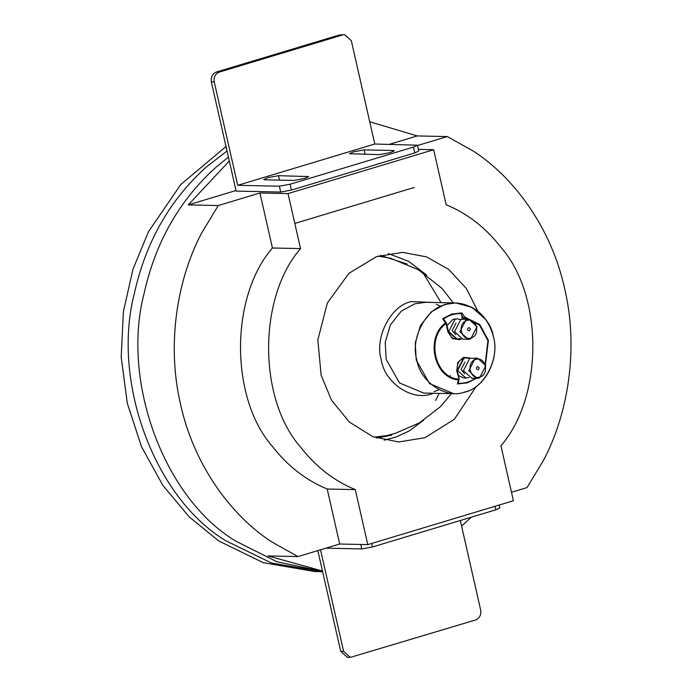 <?xml version="1.0" encoding="UTF-8"?>
<svg xmlns="http://www.w3.org/2000/svg" width="692" height="692" viewBox="0 0 692 692"><rect width="100%" height="100%" fill="white"/><g stroke="black" fill="none" stroke-linecap="round" stroke-linejoin="round"><path stroke-width="1.04" d="M414.283 187.445L294.809 223.43M325.932 548.159L361.778 548.929L360.766 544.466M499.209 505.039L499.858 507.919L495.87 509.796L372.512 546.948L361.778 548.929M317.827 550.607L340.706 651.336L343.613 651.397L320.526 549.794M343.613 651.397L350.29 657.4L347.393 657.339L340.706 651.336M460.318 520.505L480.681 610.11C481.312 614.946 479.617 618.233 475.594 619.98L350.29 657.4M290.095 184.219L279.369 186.2L280.701 192.056L291.427 190.075L414.785 152.915L418.781 151.046L417.449 145.19L413.453 147.067L290.095 184.219L291.427 190.075M344.625 34.661L339.772 34.868L344.625 34.661L351.302 40.664L374.787 144.023L417.449 145.19M374.787 144.023L237.719 185.309L279.369 186.2M264.794 179.808L293.849 180.43L304.584 178.45L308.571 176.581L278.504 175.681L267.778 177.662L263.782 179.531L264.794 179.808M393.22 150.501L364.165 149.879L353.439 151.859L349.443 153.728L379.519 154.627L390.245 152.647L394.241 150.778L393.22 150.501L393.445 151.462M280.701 192.056L236.145 191.096L211.337 81.89L214.243 81.95C213.603 77.115 215.298 73.828 219.321 72.089L342.678 34.929M339.772 34.868L216.414 72.02C212.392 73.767 210.697 77.054 211.337 81.89M214.243 81.95L237.719 185.309M226.016 146.505L180.681 184.634L148.443 231.759L132.976 269.223L123.384 311.694L121.204 357.254L127.311 403.28L141.566 446.842L162.836 485.343L189.262 516.959L218.681 540.91L263.159 562.648L314.514 571.514L322.264 571.687L271.532 563.02L226.431 541.075C155.103 499.079 111.464 382.148 134.222 294.031C145.605 242.356 169.661 199.988 206.398 166.936L227.037 150.994M327.204 489.019L339.694 544.016L367.781 544.621L355.29 489.616L327.204 489.019C305.743 480.118 287.474 465.906 272.397 446.383C229.891 398.168 229.908 296.73 272.44 247.995L300.527 248.592L288.036 193.596L259.941 192.99L272.44 247.995M288.036 193.596L433.668 149.723L446.158 204.728C467.619 213.629 485.888 227.841 500.965 247.364C543.471 295.579 543.445 397.009 500.922 445.752L513.412 500.757L367.781 544.621M355.29 489.616C333.829 480.715 315.561 466.512 300.484 446.989C257.978 398.765 258.004 297.335 300.527 248.592M476.217 386.491L454.281 419.369L424.923 437.725L398.687 441.972L372.841 436.678L349.287 422.008L331.52 400.218L321.149 375.272L317.827 339.962L327.342 303.01L348.932 273.323L376.526 256.62L402.761 252.381L426.601 256.905L448.771 269.473L466.382 288.547L477.835 311.132M433.668 149.723L418.409 149.403M388.195 253.523L408.678 261.403L426.704 275.113M423.59 420.286L409.145 430.952L395.867 437.102L384.19 440.198M422.492 271.965L441.046 302.638M439.1 393.402L435.649 400.46M389.311 144.334L417.224 135.926L369.727 121.749M229.312 161.037L188.241 204.901L236.015 190.508M511.492 492.272L527.001 487.601L543.557 460.241C567.717 414.767 579.005 349.547 564.689 288.72C551.308 227.625 513.723 177.117 473.319 151.09L447.248 136.575L417.224 135.926M471.287 517.201L461.59 526.102M322.463 571.012L267.994 555.927L298.018 556.567L339.694 544.016M188.241 204.901L218.265 205.541L201.718 232.901C177.559 278.374 166.262 343.604 180.577 404.422C193.959 465.517 231.552 516.024 271.956 542.052L298.018 556.567M228.421 157.101L216.086 167.144C179.349 200.196 155.293 242.563 143.91 294.238C121.143 382.356 164.791 499.287 236.11 541.282L276.852 561.74L322.558 571.436M417.527 145.528L447.248 136.575M218.265 205.541L259.941 192.99M460.016 338.57L457.101 339.063L448.745 331.563L455.102 319.228L457.533 318.9L453.165 319.185L447.032 325.629M457.533 318.9L460.422 319.522M455.786 334.79L452.17 330.525L456.037 323.112M468.666 319.133L460.907 319.358L454.558 331.684L462.913 339.192L468.233 339.305L459.886 331.797L466.235 319.47L468.666 319.133L477.022 326.641L470.664 338.968L468.233 339.305M470.932 338.007C461.097 341.485 456.893 322.965 466.944 320.457C476.779 316.979 480.983 335.49 470.932 338.007M468.579 327.671C470.586 328.181 470.819 329.219 469.288 330.793C467.29 330.283 467.048 329.245 468.579 327.671L468.968 327.619M458.372 375.531L464.021 378.031L465.958 378.066L457.611 370.566L463.96 358.231L466.391 357.902L469.288 358.525M468.873 377.572L465.958 378.066M464.643 373.792L461.036 369.528L464.894 362.115M477.532 358.136L469.773 358.361L463.424 370.687L471.771 378.195L477.099 378.308L468.743 370.8L475.101 358.473L477.532 358.136L485.879 365.644L479.53 377.97L477.099 378.308M479.79 377.01C469.963 380.488 465.751 361.968 475.802 359.459C485.637 355.982 489.841 374.493 479.79 377.01M477.445 366.673C479.444 367.184 479.686 368.222 478.155 369.796C476.148 369.286 475.914 368.248 477.445 366.673L477.835 366.622M450.362 375.566L450.042 377.235M476.693 378.169L467.481 382.849L457.464 383.965L458.433 379.856C434.083 378.325 424.914 337.973 445.492 322.913L442.638 318.709L451.85 314.021L461.867 312.914L464.773 317.1L463.502 318.06L463.726 319.029M457.464 383.965L458.277 382.944L459.142 378.913L457.248 370.592C456.659 362.989 459.54 358.759 465.906 357.885L463.476 358.222L457.127 370.557M470.707 358.136L463.735 357.262L457.793 362.409L456.755 370.825L459.012 378.879L458.433 379.856M458.64 379.147C434.844 377.65 425.891 338.215 446.003 323.493L446.375 323.225L445.492 322.913M462.291 319.073L461.469 313.597C455.016 313.294 449.039 315.094 443.537 319.003L444.212 320.076L442.638 318.709M461.469 313.597L461.867 312.914M495.87 509.796L495.065 506.284M372.512 546.948L371.708 543.436M307.559 176.304L307.776 177.264M278.504 175.681L279.507 180.128M364.165 149.879L365.177 154.325M413.453 147.067L414.785 152.915M216.414 72.02L219.321 72.089M391.802 435.182L376.509 438.027M380.427 255.357L407.112 264.033M453.321 302.897L442.119 288.512L418.478 269.802L390.617 258.254L378.048 256.101M374.164 437.188L386.811 435.579L395.167 433.4L419.482 422.821L440.501 406.628L451.374 393.661M433.322 393.272L432.154 393.644C412.614 401.732 384.631 383.117 381.266 359.805C374.286 337.575 390.772 305.57 411.238 301.6L435.268 302.516M464.73 392.208L464.799 392.2C485.118 387.433 499.745 358.759 493.396 336.546C487.73 316.175 475.179 304.973 455.734 302.949L425.701 302.309L414.759 303.814L401.265 311.166L390.418 324.868L385.219 342.332L386.179 359.304L399.483 382.953L423.755 393.073L453.788 393.713L429.524 383.593L416.212 359.944L415.252 342.981L420.459 325.517L431.306 311.807L444.792 304.454L455.734 302.949L472.126 307.378L485.585 319.401M445.198 304.748C463.709 297.093 490.221 314.722 493.405 336.805C500.013 357.859 484.4 388.177 465.007 391.932C446.504 399.587 419.992 381.958 416.809 359.875C410.192 338.82 425.814 308.502 445.198 304.748M446.003 323.493L447.888 331.823L448.26 331.555L447.888 331.823L452.378 338.57L459.748 339.703L461.417 339.011M443.901 319.358L446.496 323.259L448.39 331.589C452.317 340.49 454.013 337.973 456.616 339.054L448.295 331.667M485.23 363.663L487.947 340.594L479.513 325.102L464.842 317.818L464.773 317.1L479.781 324.557L488.414 340.403L485.481 364.295M476.079 377.884C470.577 381.785 464.6 383.584 458.147 383.281M461.348 314.921L463.502 318.06L464.842 317.818L465.128 319.055M434.005 391.663L438.59 389.916M440.882 306.357L436.202 304.272"/></g></svg>
